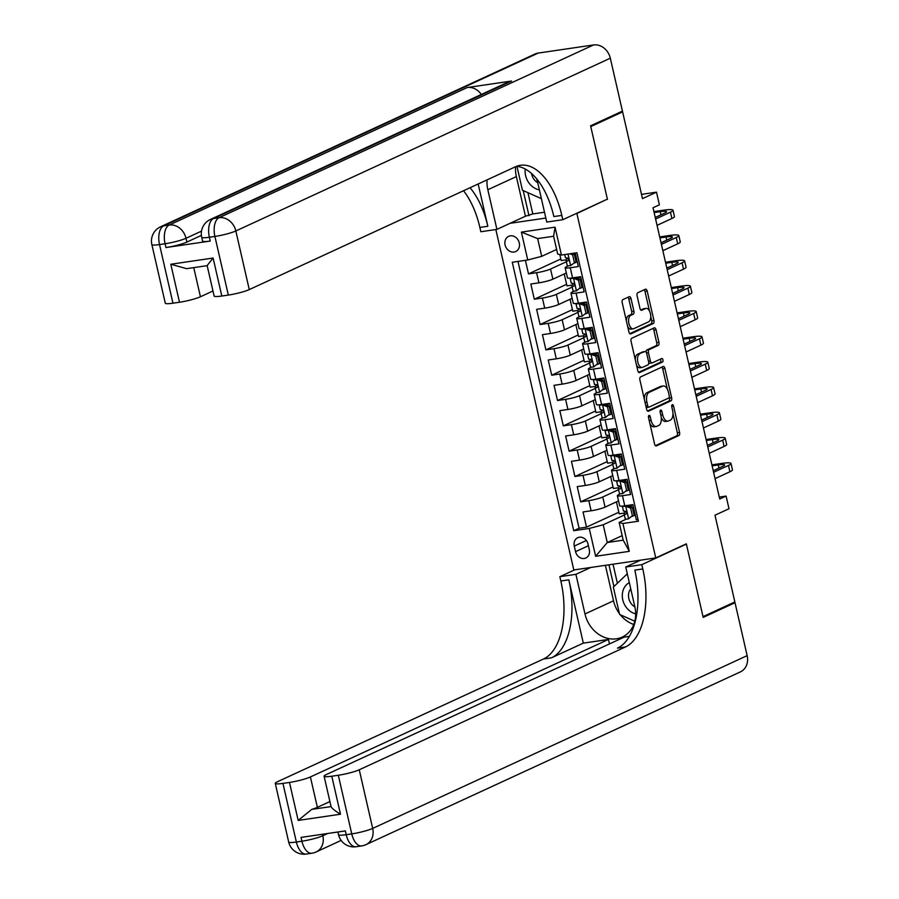 <?xml version="1.0" encoding="UTF-8"?>
<svg xmlns="http://www.w3.org/2000/svg" width="899" height="899" viewBox="0 0 899 899"><rect width="100%" height="100%" fill="white"/><g stroke="black" fill="none" stroke-linecap="round" stroke-linejoin="round"><path stroke-width="1.35" d="M648.999 415.439A1.798 0.933 81.6 0 0 648.527 417.586L654.573 443.994A2.573 1.337 81.6 0 0 656.203 445.96A2.573 1.337 81.6 0 0 656.394 445.904L678.902 435.521A2.573 1.337 81.6 0 0 679.577 432.464L673.531 406.045A1.798 0.933 81.6 0 0 672.396 404.674A1.798 0.933 81.6 0 0 672.25 404.707A1.798 0.933 81.6 0 0 671.778 406.854L672.564 410.27A8.226 4.27 81.6 0 1 670.384 420.069L668.508 420.934A8.226 4.27 81.6 0 1 667.878 421.125A8.226 4.27 81.6 0 1 662.687 414.832L661.9 411.416A1.798 0.933 81.6 0 0 660.765 410.034A1.798 0.933 81.6 0 0 660.63 410.079A1.798 0.933 81.6 0 0 660.147 412.214L660.934 415.641A8.226 4.27 81.6 0 1 658.753 425.441L656.877 426.306A8.226 4.27 81.6 0 1 656.259 426.486A8.226 4.27 81.6 0 1 651.056 420.193L650.269 416.776A1.798 0.933 81.6 0 0 649.134 415.394A1.798 0.933 81.6 0 0 648.999 415.439M505.092 244.977A8.383 7.08 -114.8 0 0 515.7 251.551A8.383 7.08 -114.8 0 0 519.274 242.899A8.383 7.08 -114.8 0 0 508.677 236.325A8.383 7.08 -114.8 0 0 505.092 244.977M631.019 298.603A2.573 1.337 81.6 0 0 629.39 296.636A2.573 1.337 81.6 0 0 629.199 296.692L622.883 299.603A2.573 1.337 81.6 0 0 622.209 302.671L628.929 332.001A2.573 1.337 81.6 0 0 630.547 333.967A2.573 1.337 81.6 0 0 630.738 333.911L653.247 323.528A2.573 1.337 81.6 0 0 653.933 320.471L647.213 291.13A2.573 1.337 81.6 0 0 645.583 289.163A2.573 1.337 81.6 0 0 645.392 289.22L637.762 292.748A2.573 1.337 81.6 0 0 637.088 295.805L639.953 308.357A2.573 1.337 81.6 0 0 641.583 310.324A2.573 1.337 81.6 0 0 641.774 310.267L645.561 308.526A6.877 3.574 81.6 0 1 646.078 308.368A6.877 3.574 81.6 0 1 650.528 314.144A6.877 3.574 81.6 0 1 648.606 321.82L633.795 328.663A6.877 3.574 81.6 0 1 633.267 328.82A6.877 3.574 81.6 0 1 628.817 323.044A6.877 3.574 81.6 0 1 630.75 315.358L633.211 314.223A2.573 1.337 81.6 0 0 633.896 311.155L631.019 298.603L628.806 298.929A2.573 1.337 81.6 0 0 627.963 297.266M606.555 199.522L576.877 213.49L655.764 557.931L686.33 543.828L703.007 616.647L734.854 601.948L714.986 515.206L728.999 508.744L726.1 496.079L719.728 499.024L653.022 207.77L659.394 204.826L656.495 192.161L641.504 194.364M607.443 199.387L590.767 126.579L622.614 111.881L642.482 198.634L656.495 192.161M640.594 376.917A2.573 1.337 81.6 0 0 639.908 379.985L646.628 409.315A2.573 1.337 81.6 0 0 648.258 411.281A2.573 1.337 81.6 0 0 648.449 411.225L670.957 400.842A2.573 1.337 81.6 0 0 671.632 397.785L664.912 368.444A2.573 1.337 81.6 0 0 663.293 366.477A2.573 1.337 81.6 0 0 663.102 366.534L640.594 376.917M637.773 370.658L631.064 341.328A2.573 1.337 81.6 0 1 631.739 338.26L654.247 327.877A2.573 1.337 81.6 0 1 654.438 327.82A2.573 1.337 81.6 0 1 656.068 329.787L658.933 342.339A2.573 1.337 81.6 0 1 658.259 345.407L649.134 349.621A2.573 1.337 81.6 0 0 648.449 352.678L650.359 361.005A2.573 1.337 81.6 0 0 651.977 362.971A2.573 1.337 81.6 0 0 652.18 362.915L661.675 358.532A1.798 0.933 81.6 0 1 661.821 358.487A1.798 0.933 81.6 0 1 662.979 360.005A1.798 0.933 81.6 0 1 662.473 362.016L639.594 372.568A2.573 1.337 81.6 0 1 639.403 372.624A2.573 1.337 81.6 0 1 637.773 370.658M619.939 112.274L622.614 111.881M525.398 260.317L528.511 273.892L560.819 258.979M566.37 261.755L550.548 269.048A10.485 1.36 167.1 0 1 536.591 272.7L538.917 282.837L530.826 284.017L534.309 299.221L566.617 284.309M572.169 287.084L556.346 294.378A10.485 1.36 167.1 0 1 542.389 298.03L544.715 308.155L536.624 309.346L540.108 324.539L572.416 309.638M577.967 312.403L562.145 319.707A10.485 1.36 167.1 0 1 548.199 323.359L550.514 333.484L542.434 334.675L545.907 349.868L578.214 334.967M583.766 337.732L567.954 345.025A10.485 1.36 167.1 0 1 553.998 348.677L556.312 358.813L548.233 360.005L551.705 375.198L584.013 360.285M589.564 363.061L573.753 370.354A10.485 1.36 167.1 0 1 559.796 374.006L562.111 384.143L554.031 385.323L557.515 400.527L589.823 385.615M595.374 388.379L579.552 395.684A10.485 1.36 167.1 0 1 565.595 399.336L567.921 409.461L559.83 410.652L563.313 425.845L595.621 410.944M601.173 413.709L585.35 421.013A10.485 1.36 167.1 0 1 571.393 424.665L573.719 434.79L565.628 435.981L569.112 451.174L601.42 436.273M606.971 439.038L591.149 446.331A10.485 1.36 167.1 0 1 577.192 449.983L579.518 460.119L571.427 461.299L574.911 476.504L607.218 461.592M612.77 464.367L596.947 471.66A10.485 1.36 167.1 0 1 583.001 475.313L585.316 485.449L577.237 486.629L580.709 501.822L588.8 500.642A10.485 1.36 -12.9 0 0 602.757 496.99L618.568 489.685M613.017 486.921L580.709 501.822M638.054 519.588L636.357 519.836L632.874 504.642L624.783 505.822A10.485 1.36 -12.9 0 1 619.669 505.811L617.343 495.686A10.485 1.36 -12.9 0 0 622.468 495.697L630.547 494.506L627.075 479.313L618.984 480.504A10.485 1.36 -12.9 0 1 613.871 480.493L611.545 470.357A10.485 1.36 167.1 0 1 612.904 469.323L614.849 468.424M611.545 470.357A10.485 1.36 167.1 0 0 616.669 470.368L624.749 469.177L621.276 453.984L613.185 455.175A10.485 1.36 -12.9 0 1 608.061 455.164L605.746 445.027A10.485 1.36 167.1 0 1 607.106 443.994L609.039 443.095M605.746 445.027A10.485 1.36 167.1 0 0 610.87 445.039L618.95 443.859L615.467 428.654L607.387 429.846A10.485 1.36 -12.9 0 1 602.263 429.834L599.948 419.709A10.485 1.36 167.1 0 1 601.296 418.664L603.24 417.765M599.948 419.709A10.485 1.36 167.1 0 0 605.061 419.721L613.152 418.529L609.668 403.336L601.588 404.516A10.485 1.36 -12.9 0 1 596.464 404.505L594.149 394.38A10.485 1.36 167.1 0 1 595.498 393.335L597.442 392.447M594.149 394.38A10.485 1.36 167.1 0 0 599.262 394.391L607.353 393.2L603.87 378.007L595.79 379.198A10.485 1.36 -12.9 0 1 590.665 379.187L588.339 369.051A10.485 1.36 167.1 0 1 589.699 368.017L591.643 367.118M588.339 369.051A10.485 1.36 167.1 0 0 593.464 369.062L601.555 367.871L598.071 352.678L589.98 353.869A10.485 1.36 -12.9 0 1 584.867 353.858L582.541 343.721A10.485 1.36 167.1 0 1 583.901 342.688L585.845 341.789M582.541 343.721A10.485 1.36 167.1 0 0 587.665 343.733L595.745 342.553L592.272 327.348L584.181 328.54A10.485 1.36 -12.9 0 1 579.057 328.528L576.742 318.403A10.485 1.36 167.1 0 1 578.102 317.358L580.046 316.459M576.742 318.403A10.485 1.36 167.1 0 0 581.867 318.415L589.946 317.223L586.474 302.03L578.383 303.21A10.485 1.36 -12.9 0 1 573.259 303.199L570.944 293.074A10.485 1.36 167.1 0 1 572.292 292.029L574.236 291.141M570.944 293.074A10.485 1.36 167.1 0 0 576.068 293.085L584.148 291.894L580.664 276.701L572.584 277.892A10.485 1.36 -12.9 0 1 567.46 277.881L565.145 267.745A10.485 1.36 167.1 0 1 566.494 266.711L568.438 265.812M538.917 282.837A10.485 1.36 -12.9 0 0 552.874 279.184L566.336 272.97M544.715 308.155A10.485 1.36 -12.9 0 0 558.672 304.503L572.135 298.288M550.514 333.484A10.485 1.36 -12.9 0 0 564.471 329.832L577.933 323.618M556.312 358.813A10.485 1.36 -12.9 0 0 570.269 355.161L583.743 348.947M562.111 384.143A10.485 1.36 -12.9 0 0 576.068 380.491L589.542 374.276M567.921 409.461A10.485 1.36 -12.9 0 0 581.867 405.809L595.34 399.594M573.719 434.79A10.485 1.36 -12.9 0 0 587.676 431.138L601.139 424.924M579.518 460.119A10.485 1.36 -12.9 0 0 593.475 456.467L606.937 450.253M585.316 485.449A10.485 1.36 -12.9 0 0 599.273 481.797L612.736 475.582M589.294 549.637L588.025 544.064A8.125 6.866 -114.8 0 0 577.754 537.692A8.125 6.866 -114.8 0 0 574.281 546.075L575.562 551.649A8.125 6.866 -114.8 0 0 585.833 558.021A8.125 6.866 -114.8 0 0 589.294 549.637M510.093 223.3L545.828 218.052M575.989 213.625L576.877 213.49M495.832 229.537L573.809 569.966L655.764 557.931M527.758 259.98L521.386 232.111L555.054 227.166L561.437 255.035L557.672 253.979L553.604 236.257L537.658 238.595L541.715 256.327L527.758 259.98L512.261 262.25L573.742 530.713L589.25 528.432L603.207 524.78L624.367 515.015M561.437 255.035L576.933 252.754L638.425 521.218L622.917 523.488L629.3 551.345L595.632 556.29L589.25 528.432M577.248 261.755L574.259 263.126M583.046 287.073L580.057 288.455M588.845 312.403L585.867 313.773M594.644 337.732L591.666 339.103M600.442 363.061L597.464 364.432M606.252 388.379L603.263 389.761M612.05 413.709L609.061 415.08M617.849 439.038L614.86 440.409M623.648 464.356L620.67 465.738M517.981 261.407L579.091 528.241L586.519 527.151L583.035 511.958L591.115 510.767A10.485 1.36 -12.9 0 0 605.072 507.115L618.546 500.9M629.446 489.685L626.468 491.068M620.647 493.753L618.703 494.641A10.485 1.36 -12.9 0 0 617.343 495.686M565.145 267.745A10.485 1.36 167.1 0 0 570.258 267.756L578.349 266.565L575.236 253.001M583.001 475.313L574.911 476.504M577.192 449.983L569.112 451.174M571.393 424.665L563.313 425.845M565.595 399.336L557.515 400.527M559.796 374.006L551.705 375.198M553.998 348.677L545.907 349.868M548.199 323.359L540.108 324.539M542.389 298.03L534.309 299.221M536.591 272.7L528.511 273.892M541.715 256.327L556.627 249.439M603.207 524.78L607.263 542.513L623.209 540.164L619.153 522.443L622.917 523.488M622.175 535.635L607.263 542.513L595.632 556.29M635.245 515.015L632.267 516.386M626.446 519.071L619.153 522.443M726.1 496.079L719.279 497.08M624.502 513.048L619.186 513.823L616.444 501.878M618.815 512.25L586.519 527.151M579.091 528.241L573.742 530.713M618.703 487.719L613.376 488.494L610.646 476.549M612.904 462.389L607.578 463.176L604.847 451.219M607.095 437.06L601.779 437.847L599.037 425.89M601.296 411.742L595.981 412.517L593.239 400.572M595.498 386.413L590.182 387.188L587.44 375.243M589.699 361.083L584.372 361.87L581.642 349.913M583.901 335.754L578.574 336.541L575.843 324.584M578.091 310.436L572.775 311.211L570.045 299.266M572.292 285.107L566.977 285.882L564.235 273.937M566.494 259.777L561.178 260.564L559.807 254.574M623.209 540.164L629.3 551.345M521.386 232.111L537.658 238.595M555.054 227.166L553.604 236.257M649.876 423.496A8.226 4.27 81.6 0 0 654.034 426.811L656.259 426.486M661.248 417.574A8.226 4.27 81.6 0 0 665.665 421.451L667.878 421.125M655.416 445.657L676.677 435.846A2.573 1.337 81.6 0 0 677.363 432.79L672.958 413.54M667.395 389.278L662.698 368.77A2.573 1.337 81.6 0 0 661.855 367.107M647.471 410.978L668.744 401.168A2.573 1.337 81.6 0 0 669.418 398.111L669.249 397.347M647.752 405.775A1.798 0.933 81.6 0 0 648.887 407.157A1.798 0.933 81.6 0 0 649.033 407.112L668.777 397.999A1.798 0.933 81.6 0 0 669.261 395.852L668.429 392.245A8.226 4.27 81.6 0 0 663.237 385.952A8.226 4.27 81.6 0 0 662.608 386.143L649.112 392.369A8.226 4.27 81.6 0 0 646.932 402.168L647.752 405.775L645.887 406.045M646.167 407.303A1.798 0.933 81.6 0 0 646.673 407.483A1.798 0.933 81.6 0 0 646.808 407.438L648.752 407.157M663.237 385.952L661.023 386.278A8.226 4.27 81.6 0 0 660.394 386.469L662.608 386.143M644.325 399.223A8.226 4.27 81.6 0 1 646.898 392.694L660.394 386.469M646.111 352.127A2.573 1.337 81.6 0 1 646.92 349.947L656.045 345.733A2.573 1.337 81.6 0 0 656.72 342.665L653.843 330.113A2.573 1.337 81.6 0 0 653 328.45M648.73 362.702A2.573 1.337 81.6 0 0 649.763 363.297A2.573 1.337 81.6 0 0 649.966 363.241M638.616 372.321L660.259 362.342A1.798 0.933 81.6 0 0 660.821 360.971A1.798 0.933 81.6 0 0 660.282 359.173M639.661 353.992A6.877 3.574 81.6 0 0 637.728 361.668A6.877 3.574 81.6 0 0 642.178 367.444A6.877 3.574 81.6 0 0 642.706 367.286L647.932 364.882A2.573 1.337 81.6 0 0 648.606 361.814L646.696 353.487A2.573 1.337 81.6 0 0 645.077 351.52A2.573 1.337 81.6 0 0 644.875 351.576L637.447 354.307A6.877 3.574 81.6 0 0 635.301 359.825M636.47 364.949A6.877 3.574 81.6 0 0 639.964 367.77L642.178 367.444M643.066 351.846A2.573 1.337 81.6 0 0 642.864 351.846A2.573 1.337 81.6 0 0 642.661 351.902L644.875 351.576M637.447 354.307L642.661 351.902M626.378 320.887A6.877 3.574 81.6 0 1 628.525 315.684L630.997 314.549A2.573 1.337 81.6 0 0 631.682 311.481L628.806 298.929M627.682 326.573A6.877 3.574 81.6 0 0 631.053 329.146L633.267 328.82M646.078 308.368L643.864 308.694A6.877 3.574 81.6 0 0 643.347 308.851L645.561 308.526M640.807 310.02L643.347 308.851M649.46 310.942L644.999 291.456A2.573 1.337 81.6 0 0 644.156 289.793M629.772 333.664L651.033 323.854A2.573 1.337 81.6 0 0 651.708 320.797L650.752 316.617M632.379 515.689L628.536 518.869L632.379 515.689L630.637 508.092L625.637 506.204A6.945 0.899 167.1 0 1 622.344 506.182A6.945 0.899 167.1 0 1 622.355 506.103M625.637 506.204L627.244 505.463M628.536 518.869A6.945 0.899 167.1 0 1 625.255 518.847A6.945 0.899 167.1 0 1 625.255 518.768M633.66 513.262A16.643 2.146 167.1 0 1 634.761 512.868M634.042 514.925L632.3 507.328L630.637 508.092M627.288 505.44L632.3 507.328M711.907 464.862L721.403 463.468A19.654 2.54 167.1 0 1 730.999 463.491L732.449 469.817A19.654 2.54 167.1 0 1 729.909 471.773L715.053 478.628M730.999 463.491A19.654 2.54 167.1 0 1 728.46 465.435L713.604 472.29M633.537 507.519A20.048 2.596 -12.9 0 0 632.424 507.879M625.266 511.194A20.048 2.596 -12.9 0 0 625.097 511.452L624.153 513.958A6.945 0.899 -12.9 0 0 624.142 514.037A6.945 0.899 -12.9 0 0 625.929 514.228L626.715 512.43L625.232 511.194A6.945 0.899 167.1 0 1 623.457 511.003A6.945 0.899 167.1 0 1 623.457 510.913M632.963 505.013A16.643 2.146 -12.9 0 0 629.648 506.328M632.559 508.452A16.643 2.146 167.1 0 1 633.649 508.047M713.244 470.716L722.92 466.255A13.103 1.697 -12.9 0 0 724.616 464.952A13.103 1.697 -12.9 0 0 718.211 464.94L712.132 465.839M629.322 582.619A17.036 14.384 -114.8 0 0 622.816 591.328A17.036 14.384 -114.8 0 0 635.672 613.893M630.75 588.823A11.665 9.844 -114.8 0 0 628.851 592.655A11.665 9.844 -114.8 0 0 634.896 606.96M634.795 621.22L619.591 614.444L613.32 587.103L627.311 573.809M525.274 169.034A17.036 14.384 -114.8 0 0 539.378 189.869M531.5 173.428A11.665 9.844 -114.8 0 0 537.748 182.744M541.389 198.679L522.431 190.228L516.959 166.36M732.359 603.105L735.022 602.712L747.148 655.641L372.68 828.406A15.721 13.283 -114.8 0 1 365.972 844.633A15.721 15.721 0 0 1 361.668 845.914A15.721 8.17 -98.4 0 1 351.745 833.89L338.316 775.253A15.721 2.034 -12.9 0 0 359.252 769.78L372.68 828.406A15.721 2.034 167.1 0 1 351.745 833.89L346.205 834.699L345.34 830.901L301.03 837.407L301.907 841.206L296.367 842.026A15.721 2.034 167.1 0 1 288.68 842.003L275.263 783.377A15.721 2.034 -12.9 0 0 282.938 783.389L296.367 842.026A15.721 8.17 81.6 0 0 306.289 854.05A15.721 15.721 0 0 1 288.68 842.003M735.022 602.712L703.187 617.399L686.386 544.086L685.499 544.21M590.755 567.483L575.911 574.326L584.991 613.961A29.476 24.902 -114.8 0 0 622.254 637.076A29.476 24.902 -114.8 0 0 634.829 606.645L625.749 567.011L641.807 564.651L642.796 568.955A65.503 34.027 -98.4 0 1 625.457 646.965L359.252 769.78M575.911 574.326L559.852 576.686L560.841 580.99A65.503 34.027 -98.4 0 1 543.502 659.001L277.297 781.815A15.721 2.034 -12.9 0 0 275.263 783.377M583.316 643.133L568.809 579.821A65.503 34.027 -98.4 0 1 551.469 657.832L583.316 643.133L608.454 639.447L609.477 643.92M629.356 636.38L624.187 637.133L326.135 774.646A15.721 2.034 -12.9 0 0 324.101 776.197A15.721 2.034 -12.9 0 0 331.787 776.219L340.485 814.213L298.176 820.416L311.762 809.37L331.068 806.605L324.101 776.197M298.176 820.416L289.478 782.433L282.938 783.389M289.478 782.433A15.721 2.034 -12.9 0 0 310.402 776.95L317.369 807.347A15.721 2.034 167.1 0 1 311.762 809.37M608.454 639.447L310.402 776.95M747.148 655.641A15.721 13.283 65.2 0 1 740.45 671.868L365.972 844.633M640.594 560.167L625.749 567.011M686.386 544.086L641.807 564.651M574.697 569.842L559.852 576.686M338.316 775.253L331.787 776.219M329.911 801.56L317.369 807.347M642.796 568.955L634.818 570.123A65.503 34.027 -98.4 0 1 617.478 648.134L625.457 646.965M331.057 806.538C331.798 808.302 334.945 810.853 340.485 814.213M633.75 624.49A29.476 24.902 65.2 0 1 620.276 614.747M619.4 613.601A29.476 24.902 65.2 0 1 613.523 600.802L605.398 565.325M608.938 564.808L613.916 586.541M613.028 564.212L617.388 583.237M201.376 235.381L186.868 242.078A15.721 2.034 167.1 0 1 165.944 247.551L210.242 241.056A15.721 2.034 167.1 0 1 202.556 241.033L201.691 237.235A15.721 2.034 -12.9 0 0 209.377 237.246L210.242 241.056M590.598 125.815L607.387 199.14L562.808 219.704L561.819 215.4A65.503 34.027 81.6 0 0 520.465 165.281A65.503 34.027 81.6 0 0 515.475 166.776L249.27 289.59A15.721 2.034 167.1 0 1 228.335 295.074L214.906 236.437L209.377 237.246A15.721 8.17 81.6 0 1 213.535 218.524L219.075 217.715L593.542 44.95A15.721 13.283 65.2 0 1 610.32 58.199L622.434 111.128L590.598 125.815M562.808 219.704L546.749 222.064L537.669 182.43A29.476 24.902 -114.8 0 0 536.602 178.732M487.089 179.867A29.476 24.902 -114.8 0 0 487.831 189.745L496.911 229.38L480.853 231.74L479.864 227.436A65.503 34.027 81.6 0 0 463.536 190.734M478.156 183.992L487.842 226.267A65.503 34.027 81.6 0 0 470.02 187.745M207.197 265.654L186.621 268.666L170.799 264.25L213.108 258.035L221.806 296.029L228.335 295.074M221.806 296.029A15.721 2.034 167.1 0 1 214.119 296.007L207.163 265.654M538.164 53.086L163.697 225.851A15.721 13.283 -114.8 0 0 160.584 226.773L535.062 54.007A15.721 13.283 65.2 0 1 538.164 53.086L593.542 44.95M511.587 81.022L213.535 218.524A15.721 13.283 -114.8 0 0 210.433 219.446L508.474 81.944A15.721 13.283 65.2 0 1 511.587 81.022L467.278 87.529A15.721 13.283 65.2 0 1 481.302 94.485M527.938 192.678L532.804 213.94L544.491 212.22M532.804 213.94L525.443 216.221L496.911 229.38M212.973 290.984L200.432 296.76A15.721 2.034 167.1 0 1 179.497 302.244L170.799 264.25M165.944 247.551L165.068 243.753L159.528 244.573L172.956 303.199L179.497 302.244M172.956 303.199A15.721 2.034 167.1 0 1 165.281 303.188L151.852 244.55A15.721 2.034 -12.9 0 0 159.528 244.573A15.721 8.17 81.6 0 1 163.697 225.851L169.237 225.031L467.278 87.529M561.819 215.4L553.851 216.569A65.503 34.027 81.6 0 0 516.543 166.326M213.108 258.035L207.152 265.565M525.443 216.221L516.363 176.586A29.476 24.902 65.2 0 1 515.621 166.708M523.229 190.588L528.983 215.704M626.581 490.36L622.737 493.551L626.581 490.36L624.839 482.763L619.827 480.886A6.945 0.899 167.1 0 1 616.545 480.864A6.945 0.899 167.1 0 1 616.557 480.785M619.827 480.886L621.445 480.133M622.737 493.551A6.945 0.899 167.1 0 1 619.445 493.529A6.945 0.899 167.1 0 1 619.456 493.439M627.862 487.932A16.643 2.146 167.1 0 1 628.952 487.539M628.232 489.595L626.502 481.999L624.839 482.763M621.49 480.122L626.502 481.999M706.108 439.544L715.604 438.139A19.654 2.54 167.1 0 1 725.201 438.161L726.65 444.499A19.654 2.54 167.1 0 1 724.111 446.443L709.255 453.298M725.201 438.161A19.654 2.54 167.1 0 1 722.661 440.117L707.805 446.96M627.727 482.19A20.048 2.596 -12.9 0 0 626.625 482.549M619.467 485.865A20.048 2.596 -12.9 0 0 619.299 486.123L618.355 488.629A6.945 0.899 -12.9 0 0 618.343 488.708A6.945 0.899 -12.9 0 0 620.13 488.91L620.917 487.101L619.433 485.865A6.945 0.899 167.1 0 1 617.647 485.674A6.945 0.899 167.1 0 1 617.658 485.595M627.154 479.684A16.643 2.146 -12.9 0 0 623.85 481.01M626.749 483.123A16.643 2.146 167.1 0 1 627.85 482.729M707.446 445.387L717.121 440.926A13.103 1.697 -12.9 0 0 718.818 439.622A13.103 1.697 -12.9 0 0 712.413 439.611L706.322 440.51M620.782 465.041L616.928 468.222L620.782 465.041L619.04 457.434L614.028 455.557A6.945 0.899 167.1 0 1 610.747 455.535A6.945 0.899 167.1 0 1 610.758 455.456M614.028 455.557L615.646 454.815M616.928 468.222A6.945 0.899 167.1 0 1 613.646 468.199A6.945 0.899 167.1 0 1 613.657 468.121M622.052 462.614A16.643 2.146 167.1 0 1 623.153 462.21M622.434 464.277L620.692 456.67L619.04 457.434M615.691 454.793L620.692 456.67M700.299 414.214L709.794 412.821A19.654 2.54 167.1 0 1 719.402 412.843L720.852 419.17A19.654 2.54 167.1 0 1 718.312 421.114L703.456 427.969M719.402 412.843A19.654 2.54 167.1 0 1 716.863 414.787L702.007 421.642M621.928 456.861A20.048 2.596 -12.9 0 0 620.827 457.22M613.669 460.535A20.048 2.596 -12.9 0 0 613.5 460.805L612.556 463.3A6.945 0.899 -12.9 0 0 612.545 463.39A6.945 0.899 -12.9 0 0 614.32 463.581L615.118 461.771L613.624 460.535A6.945 0.899 167.1 0 1 611.848 460.344A6.945 0.899 167.1 0 1 611.859 460.266M621.355 454.355A16.643 2.146 -12.9 0 0 618.051 455.681M620.951 457.793A16.643 2.146 167.1 0 1 622.052 457.4M701.647 420.069L711.323 415.596A13.103 1.697 -12.9 0 0 713.019 414.304A13.103 1.697 -12.9 0 0 706.614 414.282L700.523 415.181M614.983 439.712L611.129 442.892L614.983 439.712L613.242 432.116L608.23 430.228A6.945 0.899 167.1 0 1 604.948 430.205A6.945 0.899 167.1 0 1 604.96 430.127M608.23 430.228L609.848 429.486M611.129 442.892A6.945 0.899 167.1 0 1 607.848 442.87A6.945 0.899 167.1 0 1 607.859 442.791M616.253 437.285A16.643 2.146 167.1 0 1 617.355 436.88M616.635 438.948L614.894 431.351L613.242 432.116M609.882 429.464L614.894 431.351M694.5 388.885L703.996 387.491A19.654 2.54 167.1 0 1 713.604 387.514L715.053 393.841A19.654 2.54 167.1 0 1 712.514 395.796L697.658 402.64M713.604 387.514A19.654 2.54 167.1 0 1 711.064 389.458L696.208 396.313M616.13 431.542A20.048 2.596 -12.9 0 0 615.017 431.902M607.859 435.217A20.048 2.596 -12.9 0 0 607.702 435.476L606.758 437.982A6.945 0.899 -12.9 0 0 606.746 438.06A6.945 0.899 -12.9 0 0 608.522 438.251L609.308 436.442L607.825 435.217A6.945 0.899 167.1 0 1 606.05 435.015A6.945 0.899 167.1 0 1 606.061 434.936M615.557 429.037A16.643 2.146 -12.9 0 0 612.253 430.351M615.152 432.475A16.643 2.146 167.1 0 1 616.253 432.071M695.848 394.74L705.524 390.267A13.103 1.697 -12.9 0 0 707.221 388.975A13.103 1.697 -12.9 0 0 700.815 388.964L694.725 389.851M609.185 414.383L605.33 417.563L609.185 414.383L607.443 406.786L602.431 404.898A6.945 0.899 167.1 0 1 599.15 404.876A6.945 0.899 167.1 0 1 599.15 404.797M602.431 404.898L604.049 404.157L609.095 406.022L607.443 406.786M605.33 417.563A6.945 0.899 167.1 0 1 602.049 417.541A6.945 0.899 167.1 0 1 602.06 417.462M610.455 411.956A16.643 2.146 167.1 0 1 611.556 411.562M610.837 413.619L609.095 406.022M688.701 363.556L698.197 362.162A19.654 2.54 167.1 0 1 707.805 362.185L709.255 368.511A19.654 2.54 167.1 0 1 706.704 370.467L691.848 377.322M707.805 362.185A19.654 2.54 167.1 0 1 705.254 364.129L690.398 370.984M610.331 406.213A20.048 2.596 -12.9 0 0 609.219 406.573M602.06 409.888A20.048 2.596 -12.9 0 0 601.903 410.146L600.948 412.652A6.945 0.899 -12.9 0 0 600.948 412.731A6.945 0.899 -12.9 0 0 602.723 412.922L603.51 411.124L602.027 409.888A6.945 0.899 167.1 0 1 600.251 409.697A6.945 0.899 167.1 0 1 600.262 409.607M609.758 403.707A16.643 2.146 -12.9 0 0 606.443 405.033M609.353 407.146A16.643 2.146 167.1 0 1 610.455 406.741M690.039 369.41L699.725 364.949A13.103 1.697 -12.9 0 0 701.411 363.646A13.103 1.697 -12.9 0 0 695.017 363.634L688.926 364.533M603.375 389.053L599.532 392.245L603.375 389.053L601.645 381.457L596.633 379.58A6.945 0.899 167.1 0 1 593.351 379.558A6.945 0.899 167.1 0 1 593.351 379.479M596.633 379.58L598.24 378.827M599.532 392.245A6.945 0.899 167.1 0 1 596.251 392.222A6.945 0.899 167.1 0 1 596.251 392.133M604.656 386.626A16.643 2.146 167.1 0 1 605.757 386.233M605.038 388.289L603.296 380.693L601.645 381.457M598.284 378.816L603.296 380.693M682.903 338.238L692.399 336.844A19.654 2.54 167.1 0 1 701.995 336.855L703.456 343.193A19.654 2.54 167.1 0 1 700.905 345.137L686.049 351.992M701.995 336.855A19.654 2.54 167.1 0 1 699.456 338.811L684.6 345.654M604.533 380.884A20.048 2.596 -12.9 0 0 603.42 381.243M596.262 384.558A20.048 2.596 -12.9 0 0 596.093 384.817L595.149 387.323A6.945 0.899 -12.9 0 0 595.149 387.402A6.945 0.899 -12.9 0 0 596.925 387.604L597.711 385.795L596.228 384.558A6.945 0.899 167.1 0 1 594.453 384.367A6.945 0.899 167.1 0 1 594.453 384.289M603.959 378.378A16.643 2.146 -12.9 0 0 600.644 379.704M603.555 381.817A16.643 2.146 167.1 0 1 604.656 381.423M684.24 344.081L693.916 339.62A13.103 1.697 -12.9 0 0 695.612 338.316A13.103 1.697 -12.9 0 0 689.218 338.305L683.128 339.204M597.577 363.735L593.733 366.916L597.577 363.735L595.835 356.128L590.834 354.251A6.945 0.899 167.1 0 1 587.541 354.228A6.945 0.899 167.1 0 1 587.553 354.15M590.834 354.251L592.441 353.509M593.733 366.916A6.945 0.899 167.1 0 1 590.441 366.893A6.945 0.899 167.1 0 1 590.452 366.814M598.858 361.308A16.643 2.146 167.1 0 1 599.959 360.904M599.24 362.971L597.498 355.375L595.835 356.128M592.486 353.487L597.498 355.375M677.104 312.908L686.6 311.515A19.654 2.54 167.1 0 1 696.197 311.537L697.646 317.864A19.654 2.54 167.1 0 1 695.107 319.808L680.251 326.663M696.197 311.537A19.654 2.54 167.1 0 1 693.657 313.481L678.801 320.336M598.734 355.554A20.048 2.596 -12.9 0 0 597.621 355.914M590.463 359.229A20.048 2.596 -12.9 0 0 590.295 359.499L589.351 361.994A6.945 0.899 -12.9 0 0 589.339 362.083A6.945 0.899 -12.9 0 0 591.126 362.275L591.913 360.465L590.429 359.229A6.945 0.899 167.1 0 1 588.643 359.038A6.945 0.899 167.1 0 1 588.654 358.959M598.15 353.06A16.643 2.146 -12.9 0 0 594.846 354.375M597.756 356.487A16.643 2.146 167.1 0 1 598.846 356.094M678.442 318.763L688.117 314.29A13.103 1.697 -12.9 0 0 689.814 312.998A13.103 1.697 -12.9 0 0 683.409 312.987L677.318 313.875M591.778 338.406L587.924 341.586L591.778 338.406L590.036 330.81L585.024 328.922A6.945 0.899 167.1 0 1 581.743 328.899A6.945 0.899 167.1 0 1 581.754 328.82M585.024 328.922L586.642 328.18M587.924 341.586A6.945 0.899 167.1 0 1 584.642 341.564A6.945 0.899 167.1 0 1 584.653 341.485M593.048 335.979A16.643 2.146 167.1 0 1 594.149 335.574M593.43 337.642L591.699 330.045L590.036 330.81M586.687 328.157L591.699 330.045M671.306 287.579L680.801 286.185A19.654 2.54 167.1 0 1 690.398 286.208L691.848 292.535A19.654 2.54 167.1 0 1 689.308 294.49L674.452 301.334M690.398 286.208A19.654 2.54 167.1 0 1 687.859 288.152L673.003 295.007M592.924 330.236A20.048 2.596 -12.9 0 0 591.823 330.596M584.665 333.911A20.048 2.596 -12.9 0 0 584.496 334.17L583.552 336.676A6.945 0.899 -12.9 0 0 583.541 336.754A6.945 0.899 -12.9 0 0 585.316 336.945L586.114 335.136L584.631 333.911A6.945 0.899 167.1 0 1 582.844 333.709A6.945 0.899 167.1 0 1 582.855 333.63M592.351 327.73A16.643 2.146 -12.9 0 0 589.047 329.045M591.947 331.169A16.643 2.146 167.1 0 1 593.048 330.765M672.643 293.434L682.319 288.961A13.103 1.697 -12.9 0 0 684.015 287.669A13.103 1.697 -12.9 0 0 677.61 287.658L671.519 288.545M585.979 313.077L582.125 316.257L585.979 313.077L584.238 305.48L579.226 303.592A6.945 0.899 167.1 0 1 575.944 303.57A6.945 0.899 167.1 0 1 575.956 303.502M579.226 303.592L580.844 302.851L585.89 304.716L584.238 305.48M582.125 316.257A6.945 0.899 167.1 0 1 578.844 316.234A6.945 0.899 167.1 0 1 578.855 316.156M587.249 310.649A16.643 2.146 167.1 0 1 588.351 310.256M587.631 312.313L585.89 304.716M665.496 262.25L674.992 260.856A19.654 2.54 167.1 0 1 684.6 260.879L686.049 267.217A19.654 2.54 167.1 0 1 683.51 269.161L668.654 276.015M684.6 260.879A19.654 2.54 167.1 0 1 682.06 262.823L667.204 269.678M587.126 304.907A20.048 2.596 -12.9 0 0 586.024 305.267M578.866 308.582A20.048 2.596 -12.9 0 0 578.698 308.84L577.754 311.346A6.945 0.899 -12.9 0 0 577.742 311.425A6.945 0.899 -12.9 0 0 579.518 311.616L580.316 309.818L578.821 308.582A6.945 0.899 167.1 0 1 577.046 308.391A6.945 0.899 167.1 0 1 577.057 308.301M586.553 302.401A16.643 2.146 -12.9 0 0 583.249 303.727M586.148 305.84A16.643 2.146 167.1 0 1 587.249 305.435M666.844 268.104L676.52 263.643A13.103 1.697 -12.9 0 0 678.217 262.339A13.103 1.697 -12.9 0 0 671.811 262.328L665.721 263.227M580.181 287.747L576.326 290.939L580.181 287.747L578.439 280.151L573.427 278.274A6.945 0.899 167.1 0 1 570.146 278.252A6.945 0.899 167.1 0 1 570.146 278.173M573.427 278.274L575.045 277.521M576.326 290.939A6.945 0.899 167.1 0 1 573.045 290.916A6.945 0.899 167.1 0 1 573.056 290.827M581.451 285.32A16.643 2.146 167.1 0 1 582.552 284.927M581.833 286.983L580.091 279.387L578.439 280.151M575.079 277.51L580.091 279.387M659.697 236.931L669.193 235.538A19.654 2.54 167.1 0 1 678.801 235.549L680.251 241.887A19.654 2.54 167.1 0 1 677.711 243.831L662.855 250.686M678.801 235.549A19.654 2.54 167.1 0 1 676.262 237.505L661.406 244.359M581.327 279.578A20.048 2.596 -12.9 0 0 580.215 279.937M573.056 283.252A20.048 2.596 -12.9 0 0 572.899 283.511L571.955 286.017A6.945 0.899 -12.9 0 0 571.944 286.096A6.945 0.899 -12.9 0 0 573.719 286.298L574.506 284.489L573.023 283.252A6.945 0.899 167.1 0 1 571.247 283.061A6.945 0.899 167.1 0 1 571.258 282.983M580.754 277.072A16.643 2.146 -12.9 0 0 577.45 278.398M580.349 280.51A16.643 2.146 167.1 0 1 581.451 280.117M661.035 242.775L670.721 238.314A13.103 1.697 -12.9 0 0 672.418 237.01A13.103 1.697 -12.9 0 0 666.013 236.999L659.922 237.898M570.528 265.61L576.034 261.665L570.528 265.61A6.945 0.899 167.1 0 1 567.247 265.587A6.945 0.899 167.1 0 1 567.247 265.508M575.652 260.002A16.643 2.146 167.1 0 1 576.753 259.597M574.371 262.429L572.641 254.833L569.876 253.788M576.034 261.665L574.292 254.069L572.641 254.833M572.528 253.406L574.292 254.069M653.899 211.602L663.395 210.209A19.654 2.54 167.1 0 1 673.003 210.231L674.452 216.558A19.654 2.54 167.1 0 1 671.901 218.502L657.045 225.357M673.003 210.231A19.654 2.54 167.1 0 1 670.452 212.175L655.596 219.03M575.529 254.248A20.048 2.596 -12.9 0 0 574.416 254.619M567.258 257.923A20.048 2.596 -12.9 0 0 567.1 258.193L566.145 260.688A6.945 0.899 -12.9 0 0 566.145 260.777A6.945 0.899 -12.9 0 0 567.921 260.968L568.707 259.159L567.224 257.923A6.945 0.899 167.1 0 1 565.449 257.732A6.945 0.899 167.1 0 1 565.449 257.653M574.551 255.181A16.643 2.146 167.1 0 1 575.652 254.788M655.236 217.457L664.923 212.984A13.103 1.697 -12.9 0 0 666.609 211.692A13.103 1.697 -12.9 0 0 660.214 211.681L654.124 212.569M550.548 269.048L552.874 279.184M556.346 294.378L558.672 304.503M562.145 319.707L564.471 329.832M567.954 345.025L570.269 355.161M573.753 370.354L576.068 380.491M579.552 395.684L581.867 405.809M585.35 421.013L587.676 431.138M591.149 446.331L593.475 456.467M596.947 471.66L599.273 481.797M602.757 496.99L605.072 507.115M622.468 495.697L624.783 505.822M570.258 267.756L572.584 277.892M576.068 293.085L578.383 303.21M581.867 318.415L584.181 328.54M587.665 343.733L589.98 353.869M593.464 369.062L595.79 379.198M599.262 394.391L601.588 404.516M605.061 419.721L607.387 429.846M610.87 445.039L613.185 455.175M616.669 470.368L618.984 480.504M588.8 500.642L591.115 510.767M588.396 545.727L575.562 551.649M586.373 540.501L574.281 546.075M649.179 420.474L651.056 420.193M660.068 411.675L661.9 411.416M660.81 415.102L662.687 414.832M671.699 406.314L673.531 406.045M677.363 432.79L679.577 432.464M676.677 435.846L678.902 435.521M648.449 417.046L650.269 416.776M662.698 368.77L664.912 368.444M669.418 398.111L671.632 397.785M668.744 401.168L670.957 400.842M646.898 392.694L649.112 392.369M645.055 402.449L646.932 402.168M653.843 330.113L656.068 329.787M656.72 342.665L658.933 342.339M656.045 345.733L658.259 345.407M646.92 349.947L649.134 349.621M646.55 352.959L648.449 352.678M648.482 361.286L650.359 361.005M660.259 362.342L662.473 362.016M631.682 311.481L633.896 311.155M630.997 314.549L633.211 314.223M628.525 315.684L630.75 315.358M644.999 291.456L647.213 291.13M651.708 320.797L653.933 320.471M651.033 323.854L653.247 323.528M628.626 518.79L625.76 506.261M729.909 471.773L728.46 465.435M718.942 468.087L718.211 464.94M568.809 579.821L560.841 580.99M551.469 657.832L543.502 659.001M322.505 834.261L322.842 835.733L327.686 833.497M322.842 835.733A15.721 2.034 167.1 0 1 301.907 841.206A15.721 8.17 -98.4 0 0 311.829 853.241A15.721 15.721 0 0 0 316.133 851.96A15.721 13.283 -114.8 0 0 322.842 835.733M338.53 834.688A15.721 15.721 0 0 0 356.139 846.734A15.721 8.17 81.6 0 1 346.205 834.699A15.721 2.034 167.1 0 1 338.53 834.688L337.912 831.991M613.523 600.802L584.991 613.961M487.842 226.267L479.864 227.436M610.32 58.199L235.841 230.964L249.27 289.59M201.511 231.122L186.003 238.28L186.868 242.078M193.757 267.621L200.432 296.76M235.841 230.964A15.721 13.283 -114.8 0 0 219.075 217.715A15.721 8.17 -98.4 0 0 214.906 236.437A15.721 2.034 -12.9 0 0 235.841 230.964M186.003 238.28A15.721 13.283 -114.8 0 0 169.237 225.031A15.721 8.17 -98.4 0 0 165.068 243.753A15.721 2.034 -12.9 0 0 186.003 238.28M516.363 176.586L487.831 189.745M622.827 493.472L619.962 480.931M724.111 446.443L722.661 440.117M713.132 442.769L712.413 439.611M617.029 468.143L614.152 455.602M718.312 421.114L716.863 414.787M707.333 417.439L706.614 414.282M611.23 442.814L608.353 430.273M712.514 395.796L711.064 389.458M701.535 392.11L700.815 388.964M605.42 417.484L602.555 404.955M706.704 370.467L705.254 364.129M695.736 366.781L695.017 363.634M599.622 392.166L596.756 379.625M700.905 345.137L699.456 338.811M689.938 341.463L689.218 338.305M593.823 366.837L590.958 354.296M695.107 319.808L693.657 313.481M684.139 316.133L683.409 312.987M588.025 341.508L585.148 328.967M689.308 294.49L687.859 288.152M678.329 290.804L677.61 287.658M582.226 316.178L579.349 303.648M683.51 269.161L682.06 262.823M672.531 265.475L671.811 262.328M576.428 290.86L573.551 278.319M677.711 243.831L676.262 237.505M666.732 240.157L666.013 236.999M570.618 265.531L567.999 254.069M671.901 218.502L670.452 212.175M660.934 214.827L660.214 211.681M646.673 407.483L648.887 407.157M649.763 363.297L651.977 362.971M642.864 351.846L645.077 351.52M622.344 506.182L623.457 511.003M624.142 514.037L625.255 518.847M341.137 840.419L316.133 851.96M311.829 853.241L306.289 854.05M361.668 845.914L356.139 846.734M210.433 219.446A15.721 15.721 0 0 0 201.691 237.235M160.584 226.773A15.721 15.721 0 0 0 151.852 244.55M616.545 480.864L617.647 485.674M618.343 488.708L619.445 493.529M610.747 455.535L611.848 460.344M612.545 463.39L613.646 468.199M604.948 430.205L606.05 435.015M606.746 438.06L607.848 442.87M599.15 404.876L600.251 409.697M600.948 412.731L602.049 417.541M593.351 379.558L594.453 384.367M595.149 387.402L596.251 392.222M587.541 354.228L588.643 359.038M589.339 362.083L590.441 366.893M581.743 328.899L582.844 333.709M583.541 336.754L584.642 341.564M575.944 303.57L577.046 308.391M577.742 311.425L578.844 316.234M570.146 278.252L571.247 283.061M571.944 286.096L573.045 290.916M564.718 254.552L565.449 257.732M566.145 260.777L567.247 265.587"/></g></svg>
